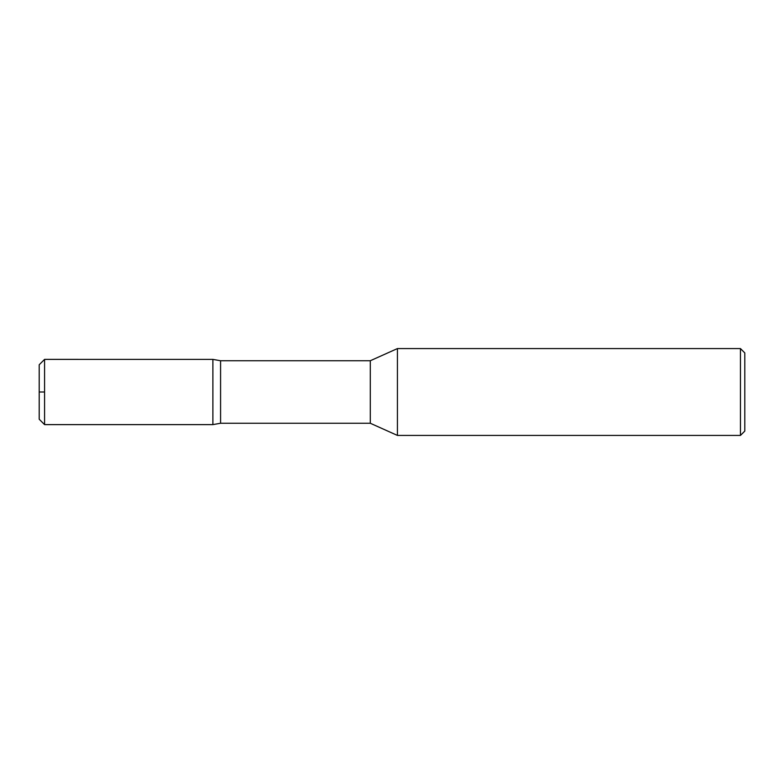 <?xml version="1.0" encoding="UTF-8"?>
<svg xmlns="http://www.w3.org/2000/svg" width="784" height="784" viewBox="0 0 784 784"><rect width="100%" height="100%" fill="white"/><g stroke="black" fill="none" stroke-linecap="round" stroke-linejoin="round"><path stroke-width="1.18" d="M370.293 423.252L370.293 360.748L397.429 348.576L397.429 435.424L370.293 423.252L220.578 423.252L220.578 360.748L212.885 359.386L44.58 359.376L44.58 392L39.2 392L39.2 364.766L44.58 359.376M740.459 348.576L740.459 435.424L744.8 431.082L744.8 352.918L740.459 348.576L397.429 348.576M39.2 419.234L39.2 392L44.58 392L44.58 424.624L39.2 419.234M220.578 423.252L212.885 424.614L212.885 359.376M740.459 435.424L397.429 435.424M370.293 360.748L220.578 360.748M212.885 424.624L44.58 424.624"/></g></svg>
